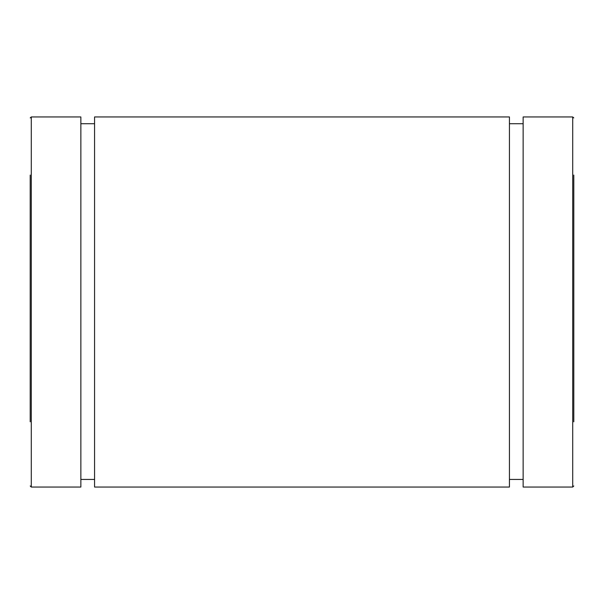 <?xml version="1.0" encoding="UTF-8"?>
<svg xmlns="http://www.w3.org/2000/svg" width="604" height="604" viewBox="0 0 604 604"><rect width="100%" height="100%" fill="white"/><g stroke="black" fill="none" stroke-linecap="round" stroke-linejoin="round"><path stroke-width="0.91" d="M30.2 175.069L30.2 421.819M573.8 421.819L573.8 175.069M523.139 116.95L572.713 116.95L523.139 116.95L523.139 487.05L572.713 487.05L573.8 485.963M94.564 116.95L509.436 116.95L94.564 116.95L94.564 487.05L509.436 487.05L509.436 116.95M30.2 485.963L31.287 487.05L31.287 116.95L80.861 116.95L31.287 116.95L30.2 117.916M94.564 123.729L80.861 123.729M523.139 123.729L509.436 123.729M573.8 117.916L572.713 116.95L572.713 487.05M80.861 116.95L80.861 487.05L31.287 487.05M80.861 479.44L94.564 479.44M509.436 479.44L523.139 479.44"/></g></svg>
